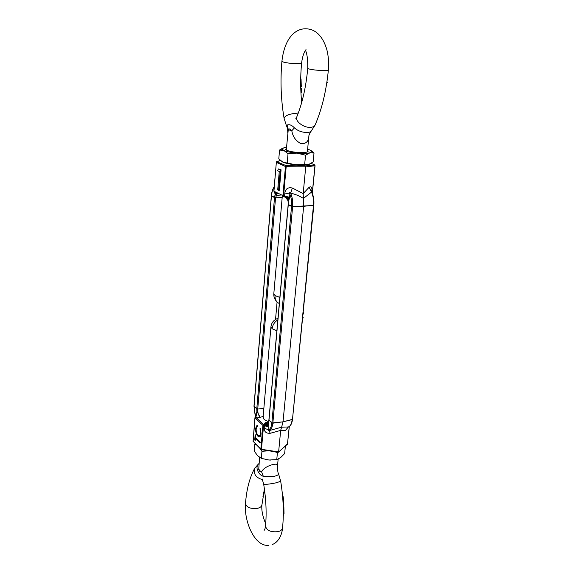 <?xml version="1.0" encoding="UTF-8"?>
<svg xmlns="http://www.w3.org/2000/svg" width="574" height="574" viewBox="0 0 574 574"><rect width="100%" height="100%" fill="white"/><g stroke="black" fill="none" stroke-linecap="round" stroke-linejoin="round"><path stroke-width="0.86" d="M277.307 192.943L275.542 194.851C275.656 193.022 275.319 192.068 274.523 191.989L274.336 191.429M273.949 191.034L274.135 191.716L274.48 191.501M276.359 162.205L273.834 191.12L274.472 191.981C275.298 191.795 275.577 192.814 275.319 195.038L275.542 194.851M303.381 165.054L305.368 165.929L305.712 166.912L314.954 165.75L314.444 164.81L311.122 163.389M274.745 191.888L275.319 195.038M271.445 195.784L275.542 197.75L277.45 193.015M276.596 161.667L286.196 165.671L286.182 166.668L305.712 166.912L303.18 193.582L292.36 188.035L290.645 193.115C289.597 192.103 289.332 192.434 289.87 194.112L284.848 192.993L284.575 196.107L283.621 195.956L273.934 191.221L276.338 162.37L285.457 166.517L286.196 165.671L305.318 165.9L314.739 164.946M280.177 160.311L276.238 162.277L280.155 160.29M288.292 204.538L292.618 206.626L303.653 206.31L313.705 205.205M289.583 197.241L289.87 194.112C291.334 197.858 291.893 201.969 291.542 206.446L288.162 204.631L288.162 201.108L289.583 197.241L284.575 196.107L283.477 196.581C286.426 197.241 288.148 198.539 288.629 200.491M281.081 169.796L278.462 168.943L281.081 169.796L279.323 190.338L278.598 190.374L277.701 189.922L279.258 171.518L277.68 170.779L278.462 168.943M289.174 199.286C288.378 197.729 286.491 196.803 283.52 196.509L286.182 166.668L285.457 166.517L282.903 195.799L283.47 196.573C286.498 197.054 288.32 198.152 288.952 199.867M274.142 187.368C272.664 189.456 271.753 192.326 271.43 195.978L271.33 195.87C271.667 192.075 272.621 189.076 274.185 186.887M311.89 192.29L311.955 191.694C312.206 187.519 311.259 186.048 309.113 187.282L311.524 192.111L303.409 198.432L303.653 206.31L283.025 421.825L292.482 419.364L313.483 205.449L292.618 206.626L272.837 423.196L271.861 422.966L283.025 421.825L281.604 427.207L288.392 426.948M309.113 187.282L303.18 193.582L303.409 198.432C299.75 196.064 295.495 194.292 290.645 193.115C292.345 197.147 292.998 201.653 292.618 206.626L291.542 206.446L271.861 422.966L268.883 420.075L271.861 422.966C271.466 426.633 270.411 428.929 268.697 429.854C268.029 430.435 268.216 430.672 269.256 430.572L281.604 427.207L280.672 430.4L278.627 451.896L261.471 449.32L261.385 449.693L278.44 452.24L287.538 443.781M274.523 191.989C275.269 191.522 275.592 192.505 275.477 194.93M280.356 169.825L278.598 190.374M287.768 200.226L285.587 197.47M311.531 191.551L311.524 192.111C313.246 196.093 313.899 200.541 313.483 205.449L313.82 205.32C314.265 200.082 313.469 195.425 311.431 191.357L311.187 190.611L311.259 191.867M284.338 196.423C286.735 196.538 288.413 197.248 289.382 198.547M288.119 201.639C287.768 199.35 286.483 197.736 284.274 196.803M274.494 191.974L274.975 192.003L274.494 191.974M275.118 192.154L275.204 194.923M288.134 201.589C287.753 199.07 286.268 197.413 283.664 196.617M274.695 192.577L275.003 192.032M274.673 191.601L274.221 191.831M275.362 193.208L274.508 197.578L275.542 197.75L257.733 409.068L263.861 408.293L257.733 409.068C257.618 412.562 258.422 415.296 260.137 417.276L255.681 417.09L255.028 417.865L262.906 425.399L265.762 422.608L267.233 423.318L268.295 422.407L263.552 424.602L255.695 417.104L257.346 412.096L260.137 417.276L263.15 416.473M268.295 422.407L268.969 420.268L288.27 204.746L288.162 201.108C287.861 198.884 286.376 197.391 283.714 196.631M274.874 193.438L275.176 192.254M275.168 192.089L274.329 191.917M277.084 301.989L275.542 319.424M282.171 197.585L275.542 197.75M281.339 194.995L275.986 195.411M254.088 405.969L271.43 195.978L274.508 197.578L256.786 408.853L256.901 411.989L257.109 411.572L257.346 412.096M255.43 416.982L254.06 406.299L256.786 408.853L253.973 406.127L271.33 195.87M261.385 449.621L260.84 449.083L261.471 449.32L263.545 425.628L263.566 424.616L262.906 425.399L264.42 425.643L263.552 424.975C266.236 425.528 268.015 425.635 268.897 425.312L268.697 429.854L264.198 428.218C264.219 431.784 266.207 433.478 270.146 433.305L280.672 430.4L285.5 430.364L288.449 426.934C290.451 426.066 291.692 423.626 292.159 419.608L283.025 421.825L272.837 423.196C272.399 427.257 271.201 429.711 269.256 430.572L270.146 433.305M268.582 421.682L264.191 419.594L263.093 417.162L263.265 416.444M278.562 452.14L287.509 444.118L289.246 426.518M269.005 419.903L268.209 422.572C267.233 424.121 265.683 424.796 263.566 424.616C265.87 424.803 267.462 424.021 268.359 422.27L267.175 423.418L265.762 422.608L268.524 421.861M254.72 440L255.251 440.531L255.437 438.328L260.13 442.992L260.209 442.095L255.516 437.438L255.695 435.243L255.165 434.712L254.72 440L255.308 439.885M257.36 426.166L257.116 425.09L255.631 428.348C255.466 431.67 256.212 434.281 257.87 436.175L259.017 436.9C260.187 437.022 260.876 435.946 261.084 433.657L260.366 428.233L259.986 428.706L260.546 433.069C260.366 434.977 259.792 435.903 258.817 435.845L257.984 435.322C256.664 433.707 256.054 431.555 256.162 428.857L257.36 426.166M257.231 411.759L256.671 414.844L254.942 417.685L255.681 417.09L257.274 411.867M292.381 419.164L292.482 419.364C292.087 423.009 290.961 425.427 289.088 426.611M255.566 416.824L256.069 413.172L256.901 411.989L256.765 414.026M263.552 424.652C266.121 424.896 267.721 424.272 268.352 422.78L268.897 425.312M255.437 438.328L256.097 438.199L260.194 442.267M255.509 438.314L255.581 437.503M256.341 427.738L257.188 425.391M255.631 428.348L256.241 428.233M259.498 435.716L261.048 434.023M261.127 432.961L260.546 433.069M260.503 428.613L259.986 428.706M259.807 436.8L257.87 436.175M258.53 436.053L257.74 435.056M255.825 416.459L255.423 416.997M255.739 414.751L256.226 415.418M264.198 428.218L264.42 425.643L268.926 427.278M255.904 413.725L256.305 414.909M264.262 425.305L268.955 426.087M268.402 422.206C267.584 423.999 265.97 424.81 263.559 424.631M256.994 411.601L255.638 417.083L257.109 411.572M256.069 413.172L256.191 415.598M268.402 422.342C267.663 424.071 266.049 424.839 263.559 424.638M256.248 412.763L256.226 415.483L255.401 417.083M263.538 424.846C266.271 425.32 268.029 425.241 268.804 424.624M255.624 417.083L256.112 416.243M256.513 412.347L255.502 417.076M263.538 424.738C266.243 425.097 267.943 424.774 268.632 423.784M302.663 317.243L303.187 317.573L302.62 317.644M303.158 312.249L303.682 312.579L303.122 312.651M302.914 314.703L303.682 312.579M302.419 319.682L303.187 317.573M308.941 135.407L308.941 135.414C308.79 141.391 306.071 144.096 300.783 143.536C295.782 140.91 292.79 136.648 291.8 130.757L289.762 128.885L288.284 129.401L286.304 150.008M287.775 133.082C287.753 129.832 287.359 127.514 286.598 126.122L287.144 125.089C289.325 124.142 291.757 125.067 294.44 127.858C297.755 130.85 301.938 132.4 306.982 132.508C309.465 132.429 310.936 131.848 311.409 130.764L314.997 125.232M300.704 78.932L300.747 77.052M300.747 88.159L301.343 88.166L300.747 88.044M310.577 131.697L308.941 135.414L307.37 151.923M287.144 125.089L288.284 129.401L289.511 130.083L291.8 130.757L294.44 127.858M326.85 82.412L327.273 82.419L326.979 81.558M326.836 82.52L327.273 82.419M326.283 85.971L326.362 85.476M325.788 88.783L325.609 89.723M319.969 112.052L319.797 112.576M301.049 78.947L301.293 86.739L300.719 86.731M300.719 86.896L301.293 86.739M301.264 86.904L300.726 87.169M301.343 88.166L301.529 92.163L300.905 92.156M300.912 92.314L301.529 92.163M301.508 92.321L300.927 92.608M282.745 498.067L283.355 497.931L282.681 495.405M259.785 471.476L261.651 472.022C263.488 465.945 279.94 461.281 277.457 466.389L277.457 466.397C277.601 470.831 277.974 473.285 278.577 473.751C278.684 474.684 277.35 475.509 274.58 476.219C270.139 476.779 266.393 476.8 263.33 476.305L261.651 472.022L259.728 470.601L258.759 468.994L259.785 471.476M278.419 473.363L280.693 481.313L276.144 482.813C269.062 484.219 264.908 484.664 263.674 484.155L262.174 478.953M259.599 457.378L258.759 468.994L257.353 470.02C256.693 467.609 257.009 465.65 258.293 464.144L259.068 463.491M263.33 476.305C260.854 475.652 258.86 473.557 257.353 470.02M263.495 493.489L263.961 493.389L263.739 492.779M263.43 493.834L263.961 493.389M263.122 495.477L263.509 495.391L263.344 494.279M263.114 495.541L263.509 495.391M263.114 497.113L262.971 496.395M263.703 492.485L264.183 492.377L263.638 492.801M264.183 492.377L263.954 491.351M264.6 490.49L264.133 490.598M264.205 490.275L264.564 490.196M283.247 507.007L283.857 506.856L284.022 513.472L283.326 513.644M283.298 515.574L284.022 513.472M283.857 506.856L283.233 506.627M283.212 506.038L283.821 505.895L283.355 497.931M267.219 459.824L270.376 460.104M284.668 446.78L285.17 446.342M274.3 451.63L277.429 452.563L277.78 452.147M260.173 448.667L261.938 451.286L268.854 450.812M255.157 443.623L254.763 444.068L256.628 445.094M285.328 446.586L284.647 453.553L280.629 457.607L276.761 459.616L268.948 460.025L261.321 458.346L257.633 455.713L254.174 451.049L254.763 444.068M276.761 459.616L277.429 452.563M261.321 458.346L261.938 451.286M307.506 150.488L308.109 151.235C307.958 152.017 306.114 152.462 302.563 152.584C295.402 152.828 285.077 150.732 285.709 149.197L286.426 148.573M309.73 164.092L308.819 164.408C305.877 165.133 301.551 165.262 295.847 164.81C290.135 164.264 285.809 163.375 282.874 162.133L281.762 161.531M307.628 149.226L309.738 149.936L311.826 151.694L309.938 152.792C306.99 153.466 302.642 153.567 296.909 153.107C291.176 152.562 286.828 151.701 283.872 150.51L281.963 148.982L284.065 147.683L286.541 147.303M314.014 153.064L313.146 161.94L308.819 164.408L295.847 164.81L282.874 162.133L278.792 158.933L279.545 150.036L283.872 150.51L288.033 153.689L296.909 153.107L305.54 155.224L309.938 152.792L314.014 153.064L311.237 150.718M282.752 148.106L279.545 150.036M288.033 153.689L287.244 162.707M305.54 155.224L304.686 164.236M312.256 193.137L314.961 165.592M292.36 188.035C288.098 187.059 285.594 188.717 284.848 192.993M262.906 425.399L260.84 449.083L253.069 441.277L260.897 449.385M253.141 441.607L255.028 417.865M256.313 414.823L254.942 417.685L253.105 440.925M285.5 430.364L288.32 426.977M279.316 303.488C276.288 302.075 274.86 299.434 275.039 295.567L279.861 297.44M282.351 195.512L273.812 293.752L275.039 295.567M306.014 49.586C303.789 52.507 302.311 57.07 301.587 63.276C301.429 63.671 299.793 63.822 296.658 63.75C288.449 63.276 283.527 62.494 281.899 61.404C283.312 49.034 286.964 39.929 292.862 34.103C298.15 29.195 304.198 27.688 311.015 29.568C318.29 32.001 323.564 38.695 326.843 49.658C328.5 56.295 329.002 63.147 328.35 70.215C326.297 90.857 321.949 108.952 315.32 124.501C314.688 126.323 312.916 127.277 309.996 127.371C303.51 127.636 295.187 121.286 296.658 117.232L296.937 116.551M328.35 70.215L323.449 70.631C314.753 70.179 309.515 69.447 307.736 68.428C307.872 60.37 307.226 54.58 305.784 51.057M298.301 113.021C289.762 113.717 285.02 115.46 284.073 118.251L286.469 125.85M282.652 496.933L283.233 496.797M277.859 319.818C274.53 321.971 272.621 324.956 272.133 328.759L270.942 326.8C271.524 322.566 273.877 319.747 277.988 318.348M276.876 330.746L272.133 328.759M255.279 467.308L254.504 468.635C249.539 477.97 246.533 489.6 245.493 503.527C246.605 507.466 250.623 509.066 257.554 508.334C260.23 507.638 261.694 506.462 261.938 504.804L264.449 489.321M264.966 528.927L264.083 530.218C264.571 530.433 265.044 529.049 265.504 526.071C266.63 530.555 270.842 532.407 278.146 531.632C280.794 530.9 282.264 529.644 282.537 527.872C284.015 513.579 283.398 498.06 280.693 481.313M259.017 464.043L258.293 464.136L254.504 468.635C253.414 474.11 256.04 477.769 262.383 479.599M305.368 165.929L314.444 164.81L315.054 165.678L312.328 193.33M287.452 199.544L288.005 200.993M275.362 193.338L275.319 192.742M275.075 191.802L274.587 191.888M287.416 444.391L289.332 426.453M259.678 436.778L259.017 436.9M253.973 406.127L255.365 417.054M256.822 413.696L256.047 416.387M292.482 419.364L313.82 205.32M288.162 204.631L268.883 420.075M301.587 63.276C300.338 76.607 300.374 89.688 301.687 102.531M276.575 301.4C274.537 299.233 273.619 296.686 273.812 293.752M296.772 116.953L295.761 118.266L296.658 117.232C302.319 103.413 306.007 87.14 307.736 68.428M281.899 61.404C280.248 80.826 280.951 99.668 284.022 117.928M277.457 466.389L278.153 459.107M245.493 503.527C243.814 520.245 254.203 547.051 268.768 545.3M263.093 417.162L270.942 326.8M265.504 526.071C266.716 513.436 266.106 499.488 263.688 484.226M265.705 523.789C262.583 516.248 261.328 509.92 261.938 504.804M282.537 527.872C282.315 533.002 279.323 541.741 272.664 544.382M286.311 149.914L285.709 149.197M307.384 151.837L308.109 151.235M311.826 151.694L313.497 152.892M281.963 148.982L279.782 150.001"/></g></svg>
